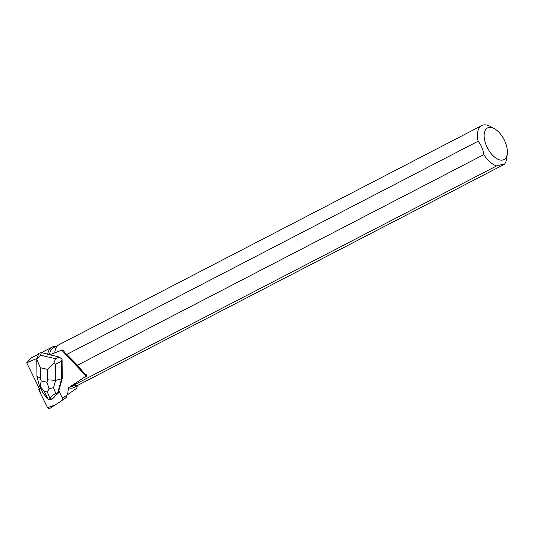 <?xml version="1.0" encoding="UTF-8"?>
<svg xmlns="http://www.w3.org/2000/svg" width="534" height="534" viewBox="0 0 534 534"><rect width="100%" height="100%" fill="white"/><g stroke="black" fill="none" stroke-linecap="round" stroke-linejoin="round"><path stroke-width="0.8" d="M66.576 395.534A1.882 1.469 54.6 0 1 66.236 397.51A1.882 1.469 54.6 0 1 66.196 397.53L62.431 400.213M39.035 390.361L47.406 407.382A1.882 1.469 -125.4 0 0 49.856 408.423L62.358 400.266A1.882 1.469 -125.4 0 0 62.398 400.24A1.882 1.469 -125.4 0 0 62.698 398.184L62.351 400.266L55.156 404.966L47.579 407.682L40.344 393.017L39.322 388.318A1.882 1.469 -125.4 0 0 39.035 390.361M53.307 398.084L53.487 397.957A4.519 3.524 -125.4 0 0 54.488 396.669L54.308 396.795A4.519 3.524 54.6 0 1 53.307 398.084A4.519 3.524 54.6 0 1 52.539 398.464L54.308 396.795M40.37 387.644L39.322 388.325L38.835 387.477L26.7 362.8L31.339 357.893M77.27 385.862L76.736 388.238L62.471 398.217L58.787 390.721L62.251 378.352L62.071 359.262L61.483 361.385L55.443 364.141L55.589 380.388L47.639 379.801L47.539 369.415L53.714 363.507L55.583 358.755L59.314 357.052L62.071 359.262M37.12 358.374L26.7 362.8M67.484 394.94L68.485 387.784L86.842 375.609L86.314 374.728L84.592 373.767L77.517 365.216L483.804 154.62A22.582 11.768 62.6 0 0 496.613 165.92L73.899 385.034L71.476 386.382L78.551 384.934L76.435 386.349C74.473 387.35 72.818 387.364 71.476 386.382M494.297 128.607A17.836 9.292 62.6 0 0 488.85 127.472A17.836 9.292 62.6 0 0 485.393 142.978A17.836 9.292 62.6 0 0 499.277 159.793A17.836 9.292 62.6 0 0 507.3 153.692A17.836 9.292 62.6 0 0 494.297 128.607L490.312 126.438A22.582 11.768 62.6 0 0 481.775 125.577A22.582 11.768 62.6 0 0 478.117 141.216L66.797 354.422L64.547 352.427L63.606 350.531L62.311 349.95L54.768 352.847A22.401 11.675 -117.4 0 1 54.822 352.327A22.401 11.675 -117.4 0 1 54.835 352.246M36.786 359.536L38.768 353.281L41.372 352.553L49.749 354.763L54.768 352.847M49.749 354.763L59.314 357.052M48.707 354.516L47.386 354.202M47.74 354.062A23.616 12.302 -117.4 0 1 52.012 347.173A23.616 12.302 -117.4 0 1 53.727 346.573L56.037 346.453M481.775 125.577L59.06 344.684A22.582 11.768 62.6 0 0 54.842 352.16A22.582 11.768 62.6 0 0 54.795 352.614M73.452 384.887A22.582 11.768 62.6 0 0 73.899 385.034M483.804 154.62C483.123 149.493 481.227 145.028 478.117 141.216M78.551 384.934L504.283 164.352C502.935 164.245 500.378 164.772 496.613 165.92M504.283 164.352A22.582 11.768 62.6 0 0 506.773 158.197L507.3 153.692M49.515 354.496A22.401 11.675 -117.4 0 1 53.614 347.707L57.832 345.525M76.435 386.349L74.233 387.49A22.401 11.675 -117.4 0 1 68.485 387.784M66.797 354.422L77.517 365.216M64.547 352.427L84.592 373.767M61.483 361.385L61.644 378.786L62.251 378.352M49.041 388.639L47.413 392.083L44.309 391.335L40.204 386.523L41.165 380.902L46.939 382.284L49.041 388.639L53.547 387.684L55.589 380.388L61.644 378.786L57.472 393.665L58.259 393.104L58.88 390.908M53.714 363.507L55.443 364.141M54.488 396.669L58.259 393.104M53.547 387.684L55.916 393.865C53.2 394.339 51.257 396.074 50.096 399.072L49.842 399.792L52.612 398.444M44.309 391.335L47.753 398.511L48.761 399.532L49.842 399.792M47.753 398.511C44.989 395.681 43.221 393.498 42.446 391.956L39.396 385.615M55.916 393.865L57.472 393.665L51.418 399.385M41.372 352.553L40.617 355.177L36.833 359.475L40.324 367.692L40.424 378.079L36.939 376.343M40.204 386.523L39.249 385.221M62.698 398.184L64.654 396.789M61.684 350.07L86.354 376.33M40.617 355.177L55.583 358.755M40.424 378.079L41.165 380.902M46.939 382.284L47.639 379.801M47.539 369.415L40.324 367.692M50.096 399.072L47.413 392.083M66.236 397.51L62.398 400.24M31.286 357.913L38.328 354.269M41.559 352.594L52.012 347.173M36.779 359.576L36.939 376.296M36.986 376.624L39.242 385.188"/></g></svg>

